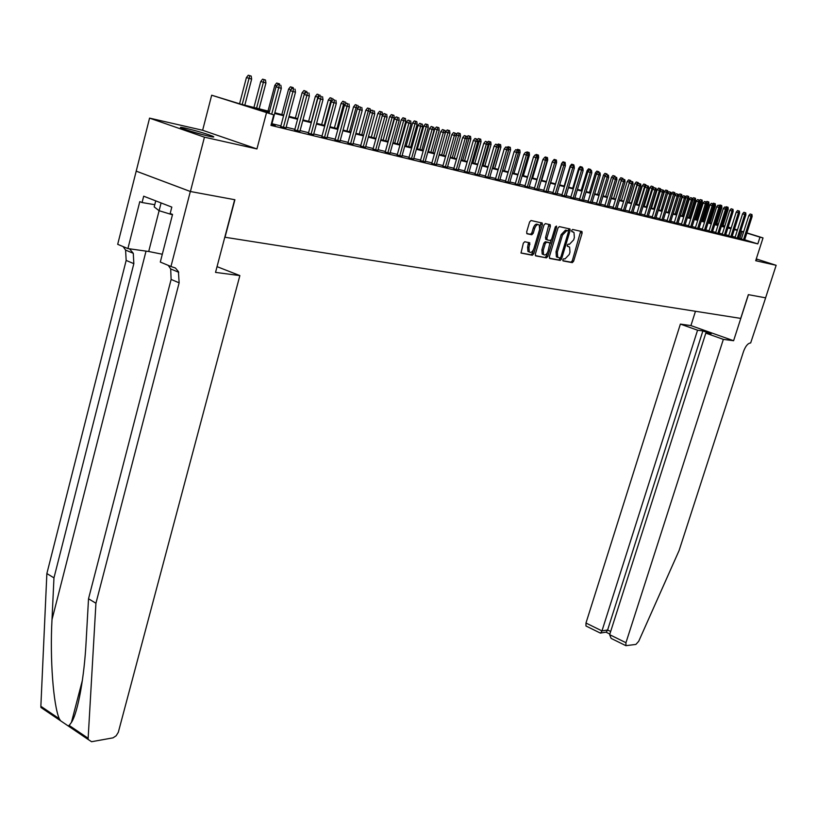 <?xml version="1.0" encoding="UTF-8"?>
<svg xmlns="http://www.w3.org/2000/svg" width="817" height="817" viewBox="0 0 817 817"><rect width="100%" height="100%" fill="white"/><g stroke="black" fill="none" stroke-linecap="round" stroke-linejoin="round"><path stroke-width="1.23" d="M562.842 259.735L563.127 260.94L572.298 262.635L573.616 261.236L582.102 233.162L581.98 231.568L572.594 229.454L571.655 230.435L571.747 231.558L573.983 232.426L574.361 237.543L573.657 239.892L569.378 244.365L568.183 244.12L567.243 245.1L567.325 246.213L569.602 247.091L569.97 252.126L569.265 254.475L564.976 258.969L563.781 258.744L562.842 259.735M208.713 136.173C213.543 137.236 214.922 137.266 212.828 136.286C206.098 133.671 197.04 130.975 185.673 128.208C180.659 127.095 179.24 127.044 181.394 128.065C188.288 130.72 197.387 133.416 208.713 136.173M756.062 259.581L756.889 259.612L756.154 259.285M524.759 241.73L523.329 243.18L521.011 253.035L532.316 255.261L533.715 253.821L542.376 224.685L542.243 223.041L531.04 220.519L529.61 221.958L526.648 231.967L527.108 233.795L531.806 234.755L533.215 233.305L534.686 228.372C536.023 225.022 537.555 223.909 539.251 225.032L539.608 229.403L533.899 248.613C532.531 251.993 530.999 253.107 529.283 251.942L528.956 247.663L529.784 242.843L524.759 241.73M190.412 191.505L136.214 171.141L149.562 118.128L204.444 137.174L190.412 191.505L234.898 199.736L225.022 237.257L740.702 318.395L748.352 294.651L765.6 297.837L776.15 265.3L755.694 260.715L763.027 237.921L759.984 237.155L757.819 243.895L270.958 125.399L273.746 114.87L211.674 95.211L240.913 104.188L269.508 111.429M204.444 137.174L256.926 148.939L266.424 113.022M549.381 256.732L549.8 258.489L560.227 260.409L561.565 258.999L570.103 230.608L569.98 228.995L559.339 226.605L557.97 228.014L549.381 256.732M546.44 257.866L535.758 255.895L535.319 254.118L543.979 225.022L545.368 223.603L550.239 224.757L550.362 226.391L546.859 238.135L547.288 239.932L550.301 240.535L551.669 239.115L555.315 226.932L556.469 226.064L556.561 227.197L547.819 256.436L546.44 257.866L535.37 255.598M776.15 265.3L756.266 258.928M741.336 239.044L744.634 239.943M735.034 237.512L738.364 238.411M728.662 235.95L732.012 236.859M722.187 234.377L725.567 235.286M715.631 232.774L719.031 233.693M708.972 231.15L712.404 232.069M702.232 229.495L705.684 230.435M695.379 227.82L698.872 228.76M688.435 226.125L691.958 227.075M681.398 224.409L684.942 225.359M674.25 222.663L677.814 223.623M666.989 220.886L670.594 221.856M659.625 219.089L663.261 220.059M652.16 217.261L655.816 218.241M644.572 215.412L648.269 216.403M636.872 213.533L640.599 214.524M629.049 211.623L632.807 212.624M621.104 209.683L624.903 210.684M613.046 207.712L616.866 208.723M604.856 205.71L608.706 206.732M596.533 203.678L600.424 204.71M588.077 201.605L592.008 202.647M579.488 199.511L583.45 200.563M570.756 197.377L574.76 198.439M561.882 195.212L565.926 196.274M548.932 224.369L545.511 237.686L545.97 239.401M552.864 193.006L556.939 194.078M543.693 190.77L547.809 191.852M534.369 188.492L538.526 189.575M524.892 186.174L529.089 187.267M515.241 183.815L519.479 184.928M505.437 181.425L509.716 182.538M495.459 178.984L499.779 180.108M485.308 176.503L489.669 177.636M474.973 173.98L479.385 175.124M464.454 171.407L468.907 172.561M453.741 168.792L458.245 169.956M442.845 166.127L447.389 167.301M431.744 163.42L436.339 164.595M420.438 160.653L425.085 161.848M408.919 157.844L413.616 159.039M397.185 154.975L401.933 156.19M385.236 152.054L390.036 153.279M373.042 149.082L377.903 150.308M360.624 146.039L365.536 147.285M347.96 142.944L352.924 144.2M335.041 139.789L340.066 141.055M321.867 136.572L326.943 137.848M308.428 133.294L313.565 134.58M294.712 129.944L299.921 131.241M280.721 126.523L285.981 127.83M757.819 243.895L744.685 239.769M741.428 238.748L738.517 237.921M735.167 237.104L732.165 236.368M728.784 235.541L725.721 234.796M722.32 233.958L719.195 233.192M715.763 232.355L712.567 231.568M709.105 230.721L705.847 229.924M702.365 229.077L699.025 228.26M695.512 227.402L692.111 226.564M688.578 225.696L685.095 224.849M681.531 223.97L677.977 223.102M674.382 222.224L670.757 221.336M667.132 220.447L663.424 219.538M659.768 218.65L655.98 217.72M652.293 216.822L648.432 215.872M644.705 214.963L640.763 213.993M637.005 213.074L632.971 212.083M629.192 211.164L625.066 210.153M621.247 209.213L617.029 208.182M613.179 207.242L608.879 206.19M604.988 205.241L600.587 204.158M596.676 203.198L592.172 202.105M588.22 201.135L583.614 200.012M579.631 199.031L574.923 197.877M570.899 196.897L566.089 195.712M562.025 194.722L557.112 193.517M553.007 192.516L547.972 191.28M543.836 190.269L538.689 189.013M534.512 187.992L529.253 186.695M525.035 185.663L519.653 184.346M515.394 183.304L509.89 181.956M505.59 180.904L499.953 179.526M495.613 178.463L489.843 177.054M485.451 175.982L479.548 174.532M475.126 173.449L469.081 171.968M464.607 170.876L458.419 169.364M453.905 168.251L447.563 166.709M442.998 165.585L436.513 164.003M431.897 162.869L425.259 161.245M420.592 160.101L413.79 158.437M409.082 157.283L402.107 155.577M397.348 154.413L390.199 152.667M385.389 151.482L378.067 149.695M373.206 148.5L365.699 146.662M360.787 145.467L353.097 143.578M348.113 142.362L340.229 140.432M335.205 139.196L327.117 137.225M322.031 135.979L313.738 133.947M308.591 132.691L300.084 130.608M294.876 129.331L286.154 127.197M280.885 125.91L271.928 123.714M271.765 124.358L275.237 125.501L271.193 124.511M256.926 148.939L202.636 130.26L149.562 118.128M202.636 130.26L211.674 95.211M716.775 223.654L718.388 224.062M269.324 112.113L251.248 107.548L273.746 114.87M743.572 232.048L740.662 231.221M737.312 230.374L734.32 229.618M730.949 228.76L727.886 227.984M724.485 227.126L721.36 226.34M717.939 225.472L714.742 224.665M711.301 223.797L708.033 222.97M704.56 222.091L701.231 221.254M697.728 220.365L694.327 219.507M690.794 218.619L687.322 217.741M683.758 216.842L680.214 215.943M676.619 215.034L673.004 214.125M669.378 213.206L665.681 212.267M662.025 211.348L658.247 210.398M654.57 209.458L650.71 208.488M646.993 207.549L643.05 206.548M639.303 205.608L635.269 204.587M631.5 203.637L627.374 202.596M623.565 201.625L619.357 200.563M615.518 199.593L611.208 198.511M607.337 197.53L602.936 196.417M599.024 195.426L594.531 194.293M590.579 193.292L585.983 192.138M582 191.127L577.302 189.942M573.289 188.921L568.479 187.706M564.424 186.685L559.512 185.449M555.417 184.407L550.392 183.141M546.267 182.099L541.12 180.802M536.953 179.74L531.693 178.412M527.486 177.35L522.104 175.992M517.855 174.92L512.351 173.531M508.062 172.438L502.424 171.019M498.094 169.926L492.334 168.465M487.953 167.362L482.05 165.871M477.628 164.758L471.593 163.226M467.13 162.103L460.951 160.54M456.437 159.397L450.106 157.793M445.551 156.65L439.066 155.005M434.46 153.841L427.822 152.166M423.165 150.992L416.364 149.276M411.666 148.081L404.701 146.325M399.942 145.12L392.803 143.322M388.004 142.107L380.691 140.258M375.83 139.033L368.334 137.133M363.422 135.898L355.732 133.947M350.769 132.701L342.885 130.71M337.86 129.433L329.782 127.391M324.706 126.114L316.424 124.021M311.277 122.713L302.78 120.569M297.582 119.262L288.861 117.056M283.601 115.728L274.655 113.461M759.984 237.155L746.83 233.059M723.076 225.482L724.832 226.033M728.172 227.065L731.184 228.004M734.503 229.036L737.445 229.955M740.733 230.976L743.623 231.875M746.881 232.896L763.027 237.921M731.133 228.168L728.121 227.228M724.781 226.197L723.014 225.645M718.347 224.185L716.764 223.695M274.829 112.777L283.775 115.044M289.044 116.371L297.756 118.588M302.964 119.905L311.461 122.05M316.598 123.357L324.88 125.45M329.966 126.737L338.044 128.78M343.069 130.056L350.942 132.048M355.916 133.304L363.596 135.254M368.508 136.5L376.004 138.4M380.865 139.625L388.177 141.474M392.977 142.699L400.116 144.497M404.875 145.702L411.839 147.469M416.537 148.663L423.339 150.379M427.996 151.564L434.634 153.239M439.24 154.403L445.714 156.047M450.279 157.201L456.601 158.804M461.115 159.948L467.293 161.511M471.766 162.644L477.802 164.176M482.224 165.289L488.117 166.78M492.498 167.894L498.258 169.354M502.598 170.447L508.225 171.876M512.514 172.959L518.019 174.358M522.267 175.43L527.649 176.799M531.857 177.861L537.116 179.189M541.283 180.251L546.43 181.548M550.556 182.6L555.58 183.866M559.676 184.908L564.588 186.143M568.642 187.175L573.442 188.39M577.466 189.411L582.164 190.596M586.146 191.607L590.742 192.771M594.684 193.772L599.178 194.906M603.089 195.896L607.491 197.009M611.371 197.99L615.671 199.082M619.511 200.053L623.718 201.125M627.527 202.085L631.653 203.127M635.422 204.087L639.456 205.108M643.204 206.058L647.146 207.048M650.863 207.998L654.723 208.968M658.4 209.908L662.178 210.857M674.781 192.608L672.851 192.036L674.781 192.608L674.975 194.681L671.503 193.66L665.865 211.797L669.532 212.716M673.147 213.635L676.772 214.554M680.367 215.463L683.911 216.362M687.475 217.261L690.937 218.139M694.47 219.038L697.871 219.896M701.374 220.784L704.703 221.632M708.186 222.51L711.444 223.337M714.895 224.205L718.082 225.012M721.503 225.88L724.628 226.677M728.029 227.535L731.092 228.311M739.875 238.258L742.01 231.558M567.764 246.244L568.714 246.56M572.104 231.579L573.125 231.916M562.831 260.674L570.981 262.175L572.298 260.776L580.703 231.201M568.428 231.303L568.693 228.617M549.422 258.203L558.899 259.949L560.482 257.753M559.921 258.029L560.87 257.038L568.366 232.089L568.091 230.843L566.824 230.578L562.484 235.071L557.347 252.198L557.715 257.232L559.921 258.029M566.824 230.425L568.091 230.843M557.317 257.324L556.377 256.763L556.02 251.738L561.146 234.622L565.487 230.128L566.753 230.404M547.165 239.892L546.502 239.585M551.271 239.943L550.158 243.66M547.482 252.637L546.481 255.976L547.819 256.436M543.234 250.298L543.54 254.547C545.215 255.65 546.716 254.536 548.054 251.217L549.923 242.955L546.614 242.179L545.235 243.599L543.234 250.298L541.885 249.839L542.202 254.077L543.571 254.577M548.411 242.363L549.627 242.772M541.885 249.839L543.887 243.139L545.266 241.72L548.289 242.312M545.102 257.406L546.481 255.976M529.334 252.004L527.935 251.473L527.608 247.204L528.497 242.465M537.862 224.532C536.156 223.48 534.645 224.614 533.327 227.923L534.686 228.372M526.73 233.539L530.458 234.285L531.867 232.845L533.327 227.923M539.894 228.045L540.936 222.643M520.95 252.943L530.968 254.792L532.367 253.352L533.389 249.91M728.049 207.263L726.242 206.732L728.049 207.263L728.223 209.223L727.089 208.917L721.697 225.931M727.426 207.089L726.609 208.764M728.223 209.223L722.841 226.217M725.751 207.314L726.242 206.732M751.344 214.36L750.139 213.993L751.344 214.36L751.017 216.199L752.13 216.505L744.593 240.055M743.47 239.779L751.017 216.199L748.842 215.535L741.295 239.156M750.139 213.993L748.842 215.535M752.13 216.505L751.967 214.524M193.302 132.058L200.482 134.1M155.741 200.87L154.199 206.895L159.101 210.715L172.448 214.779M161.082 202.943L148.704 251.493L162.307 254.24M203.78 134.968L190.024 131.067M723.351 339.372L625.955 642.703L625.893 645.675L635.892 644.419L638.71 641.294L679.101 550.515L743.541 351.443C745.574 346.01 747.943 343.181 750.66 342.977L765.631 297.848L748.443 294.671L733.605 340.72L723.351 339.372L705.817 333.132L711.096 333.857L702.875 330.936L697.565 330.201L680.377 324.094L585.973 623.034L601.966 630.908L607.613 629.999L610.656 631.49M697.565 330.201L601.966 630.908L600.658 633.032L606.306 632.123L607.613 629.999L702.875 330.936M695.471 311.277L690.927 325.595L680.377 324.094M733.605 340.72L690.927 325.595M705.817 333.132L609.645 634.676L625.955 642.703M586.769 626.394L585.963 625.985L585.973 623.034M613.485 639.558L611.126 638.394L609.645 634.676M605.795 632.205L606.306 632.123M599.688 632.756L600.658 633.032M44.281 709.748L40.952 707.491L40.86 706.276L46.865 573.565L53.963 577.864L52.002 619.613C49.847 659.023 53.299 704.795 59.273 718.746L60.652 720.829L67.954 725.782L69.159 725.435L71.426 722.422C77.911 712.679 84.386 676.629 86.153 641.039L88.522 598.759L171.121 279.434L170.682 268.926L168.261 265.382M239.861 275.595L118.312 732.298L116.147 735.79L113.032 737.843L91.565 741.713L88.216 739.508L88.144 738.272L95.936 603.252L179.137 282.825L178.423 271.622L175.41 268.007L170.957 266.505L190.33 191.495L234.673 199.695L215.535 272.388L239.861 275.595L217.046 266.648M170.957 266.505L160.295 262.063L172.54 214.432L170.171 213.503L171.815 207.099L143.69 196.203L142.076 202.534L139.789 201.646L127.901 248.582L117.689 244.324L136.214 171.141M136.133 171.121L190.33 191.495M88.522 598.759L95.936 603.252M46.865 573.565L126.165 260.429L125.593 250.094L123.122 246.591M129.494 248.797L133.283 253.301L133.835 263.666L53.963 577.864M127.901 248.582L148.704 251.493M142.076 202.534L154.76 204.71M72.407 718.664L73.418 718.429M721.717 205.516L719.889 204.985L721.717 205.516L721.891 207.498L720.737 207.181L715.314 224.318M721.074 205.343L720.737 207.181L720.012 206.956M721.891 207.498L716.478 224.604M719.389 205.578L719.889 204.985M715.284 203.75L713.445 203.208L715.284 203.75L715.467 205.741L714.293 205.424L708.85 222.673M714.64 203.576L714.293 205.424L713.323 205.128M715.467 205.741L710.024 222.98M712.945 203.811L713.445 203.208M708.768 201.952L706.909 201.411L708.768 201.952L708.952 203.964L707.767 203.637L702.293 221.019M708.114 201.779L707.767 203.637L706.542 203.27M708.952 203.964L703.488 221.315M706.399 202.024L706.909 201.411M702.16 200.134L700.292 199.593L702.16 200.134L702.344 202.156L701.149 201.83L695.645 219.334M701.497 199.961L701.149 201.83L699.669 201.38M702.344 202.156L696.85 219.64M699.577 200.441L700.292 199.593M745.104 212.645L743.889 212.277L745.104 212.645L744.767 214.503L745.901 214.81L738.323 238.523M737.189 238.247L744.767 214.503L742.582 213.829L735.004 237.624M743.889 212.277L742.582 213.829M745.901 214.81L745.727 212.818M738.772 210.909L737.557 210.541L738.772 210.909L738.435 212.777L739.579 213.084L731.971 236.971M730.817 236.695L738.435 212.777L736.24 212.103L728.621 236.072M737.557 210.541L736.24 212.103M739.579 213.084L739.405 211.082M732.349 209.142L731.133 208.774L732.349 209.142L732.012 211.031L733.176 211.348L725.527 235.408M724.362 235.122L732.012 211.031L729.806 210.357L722.157 234.489M731.133 208.774L729.806 210.357M733.176 211.348L733.002 209.326M725.843 207.355L724.618 206.987L725.843 207.355L725.496 209.254L726.67 209.571L718.991 233.805M717.806 233.519L725.496 209.254L723.29 208.58L715.59 232.886M724.618 206.987L723.29 208.58M726.67 209.571L726.497 207.538M695.461 198.296L693.572 197.745L695.461 198.296L695.645 200.328L694.43 199.991L688.905 217.628M694.787 198.112L694.43 199.991L692.683 199.46M695.645 200.328L690.13 217.935M692.632 198.878L693.572 197.745M719.236 205.547L718.01 205.169L719.236 205.547L718.889 207.457L720.083 207.784L712.373 232.191M711.168 231.895L718.889 207.457L716.672 206.783L708.942 231.262M718.01 205.169L716.672 206.783M720.083 207.784L719.9 205.731M688.66 196.427L686.76 195.866L688.66 196.427L688.854 198.47L687.618 198.133L682.072 215.892M687.975 196.233L687.618 198.133L685.596 197.52M688.854 198.47L683.308 216.209M685.575 197.295L686.76 195.866M712.547 203.709L711.301 203.331L712.547 203.709L712.189 205.629L713.404 205.966L705.643 230.547M704.428 230.251L712.189 205.629L709.963 204.955L702.191 229.618M711.301 203.331L709.963 204.955M713.404 205.966L713.221 203.893M681.766 194.528L679.856 193.966L681.766 194.528L681.96 196.591L678.437 195.825M681.072 194.334L675.138 214.146M681.96 196.591L676.394 214.463M678.519 195.58L679.856 193.966M705.755 201.85L704.509 201.472L705.755 201.85L705.388 203.78L706.623 204.117L698.831 228.883M697.595 228.586L705.388 203.78L703.151 203.096L695.349 227.943M704.509 201.472L703.151 203.096M706.623 204.117L706.439 202.034M674.076 192.414L668.102 212.359M674.975 194.681L669.378 212.686M671.503 193.66L672.851 192.036M698.862 199.961L697.606 199.573L698.862 199.961L698.494 201.901L699.74 202.248L691.917 227.197M690.661 226.891L698.494 201.901L696.247 201.217L688.404 226.248M697.606 199.573L696.247 201.217M699.74 202.248L699.556 200.145M667.683 190.657L665.732 190.085L667.683 190.657L667.887 192.751L664.384 191.719L658.727 209.989M666.968 190.463L660.973 210.551M664.384 191.719L665.732 190.085M691.866 198.041L690.61 197.653L691.866 198.041L691.499 200.002L692.765 200.349L684.901 225.482M683.625 225.175L691.499 200.002L689.242 199.307L681.358 224.532M690.61 197.653L689.242 199.307M692.765 200.349L692.571 198.235M660.667 190.78L657.154 189.748L651.476 208.151M659.758 188.472L658.522 188.094L659.758 188.472L659.39 190.432L653.733 208.723M660.483 188.676L660.687 190.749M657.154 189.748L658.522 188.094M684.769 196.09L683.512 195.712L684.769 196.09L684.401 198.071L685.688 198.419L677.783 223.746M676.486 223.429L684.401 198.071L682.124 197.377L674.209 222.786M683.512 195.712L682.124 197.377M685.688 198.419L685.483 196.284M653.12 188.717L649.832 187.747L644.123 206.292M652.446 186.46L651.21 186.082L652.446 186.46L652.068 188.431L646.39 206.864M653.181 186.664L653.355 188.431M649.832 187.747L651.21 186.082M677.569 194.119L676.302 193.731L677.569 194.119L677.191 196.1L678.498 196.458L670.553 221.989M669.246 221.662L677.191 196.1L674.913 195.406L666.948 221.019M676.302 193.731L674.913 195.406M678.498 196.458L678.294 194.313M645.461 186.623L642.397 185.714L636.657 204.393M645.032 184.417L643.776 184.039L645.032 184.417L644.644 186.399L638.935 204.975M645.777 184.632L645.92 186.072M642.397 185.714L643.776 184.039M670.267 192.107L668.99 191.719L670.267 192.107L669.879 194.119L671.206 194.477L663.22 220.192M661.893 219.875L669.879 194.119L667.591 193.415L659.585 219.222M668.99 191.719L667.591 193.415M671.206 194.477L671.002 192.312M637.679 184.499L634.85 183.651L629.08 202.483M637.495 182.354L636.239 181.966L637.495 182.354L637.107 184.346L631.367 203.055M638.251 182.559L638.363 183.682M634.85 183.651L636.239 181.966M662.842 190.075L661.566 189.687L662.842 190.075L662.454 192.097L663.802 192.465L655.775 218.384M654.427 218.047L662.454 192.097L660.156 191.392L652.119 217.393M661.566 189.687L660.156 191.392M663.802 192.465L663.588 190.279M629.784 182.344L627.19 181.558L621.4 200.533M629.846 180.251L628.59 179.863L629.846 180.251L629.458 182.252L623.698 201.115M630.622 180.455L630.704 181.241L632.807 181.834L630.714 181.221L629.264 182.977L621.063 209.826M627.19 181.558L628.59 179.863M655.316 188.012L654.029 187.624L655.316 188.012L654.917 190.044L656.286 190.412L648.218 216.536M646.85 216.199L654.917 190.044L652.609 189.34L644.531 215.545M654.029 187.624L652.609 189.34M656.286 190.412L656.071 188.216M621.768 180.159L619.409 179.444L613.598 198.562M622.084 178.116L620.828 177.728L622.084 178.116L621.635 180.322M622.871 178.331L622.952 179.097M619.409 179.444L620.828 177.728M647.667 185.919L646.38 185.52L647.667 185.919L647.268 187.961L648.657 188.339L640.548 214.667M639.16 214.32L647.268 187.961L644.94 187.246L636.821 213.666M646.38 185.52L644.94 187.246M648.657 188.339L648.432 186.123M613.618 177.932L611.514 177.279L605.673 196.55M615.007 176.166L612.944 175.553L615.007 176.166L615.078 176.932M613.873 177.626L614.21 175.941M611.514 177.279L612.944 175.553M639.905 183.784L638.608 183.386L639.905 183.784L639.497 185.847L640.906 186.225L632.767 212.767M631.347 212.42L639.497 185.847L637.168 185.132L629.008 211.756M638.608 183.386L637.168 185.132M640.906 186.225L640.681 183.999M605.356 175.665L603.497 175.093L597.625 194.517M607.011 173.97L604.937 173.357L607.011 173.97L607.092 174.746M605.979 174.899L606.214 173.745M603.497 175.093L604.937 173.357M632.021 181.619L631.612 183.702L633.042 184.091L624.852 210.837M629.264 182.977L631.612 183.702L623.422 210.48M633.042 184.091L632.807 181.834M596.951 173.357L595.358 172.867L589.455 192.444M598.902 171.733L596.798 171.121L598.902 171.733L598.984 172.53M597.942 172.234L598.085 171.509M595.358 172.867L596.798 171.121M624.014 179.423L622.697 179.025L624.014 179.423L623.596 181.517L625.046 181.915L616.825 208.876M615.364 208.519L623.596 181.517L621.237 180.792L612.995 207.855M622.697 179.025L621.237 180.792M625.046 181.915L624.811 179.648M588.414 171.019L587.096 170.61L581.163 190.341M590.66 169.466L588.546 168.843L590.66 169.466L590.752 170.273M589.69 169.967L589.833 169.242M587.096 170.61L588.546 168.843M615.875 177.197L614.558 176.789L615.875 177.197L615.456 179.301L616.927 179.699L608.665 206.885M607.184 206.517L615.456 179.301L613.087 178.576L604.805 205.853M614.558 176.789L613.087 178.576M616.927 179.699L616.692 177.422M579.733 168.639L578.691 168.322L572.737 188.216M582.296 167.168L580.162 166.535L582.296 167.168L582.388 167.985M581.306 167.669L581.449 166.934M578.691 168.322L580.162 166.535M607.613 174.93L606.285 174.521L607.613 174.93L607.184 177.054L608.685 177.452L600.383 204.863M598.871 204.495L607.184 177.054L604.805 176.319L596.481 203.821M606.285 174.521L604.805 176.319M608.685 177.452L608.44 175.155M570.909 166.219L570.164 165.994L564.179 186.041M573.8 164.83L571.634 164.197L573.8 164.83L573.891 165.667M572.788 165.33L572.942 164.595M570.164 165.994L571.634 164.197M599.218 172.622L597.891 172.213L599.218 172.622L598.779 174.767L600.301 175.175L591.957 202.8M590.425 202.432L598.779 174.767L596.39 174.031L588.026 201.758M597.891 172.213L596.39 174.031M600.301 175.175L600.056 172.857M561.943 163.757L555.478 183.845M565.16 162.45L562.984 161.817L565.16 162.45L565.333 165.034M564.128 162.961L564.292 162.215M561.493 163.625L562.984 161.817M590.681 170.283L589.353 169.875L590.681 170.283L590.242 172.438L591.794 172.857L583.399 200.716M581.847 200.339L590.242 172.438L587.842 171.703L579.437 199.665M589.353 169.875L587.842 171.703M591.794 172.857L591.539 170.518M556.387 160.04L554.192 159.397L556.387 160.04L556.643 162.379L550.638 182.61M555.335 160.561L555.499 159.795M552.69 161.215L554.192 159.397M582.01 167.904L580.673 167.495L582.01 167.904L581.561 170.079L583.134 170.508L574.708 198.592M573.125 198.204L581.561 170.079L579.151 169.333L570.705 197.54M580.673 167.495L579.151 169.333M583.134 170.508L582.889 168.139M547.461 157.579L545.245 156.935L547.461 157.579L547.727 159.948L541.691 180.353M547.727 159.948L546.971 159.734M546.399 158.12L546.563 157.334M544.684 157.62L545.245 156.935M573.197 165.483L571.849 165.075L573.197 165.483L572.748 167.679L574.341 168.108L565.875 196.437M564.271 196.049L572.748 167.679L570.327 166.934L561.83 195.375M571.849 165.075L570.327 166.934M574.341 168.108L574.085 165.728M538.403 155.087L536.166 154.433L538.403 155.087L538.669 157.467L532.602 178.045M538.669 157.467L537.566 157.17M537.32 155.638L537.484 154.842M535.595 155.128L536.166 154.433M529.191 152.554L526.934 151.891L529.191 152.554L529.467 154.954L523.37 175.706M529.467 154.954L528.007 154.556M527.925 153.862L528.262 152.299M526.362 152.595L526.934 151.891M519.816 149.981L517.539 149.307L519.816 149.981L520.102 152.401L518.315 152.228M518.877 149.715L518.274 151.901M520.102 152.401L513.975 173.337M516.967 150.022L517.539 149.307M564.241 163.022L562.882 162.614L564.241 163.022L563.781 165.238L565.405 165.677L556.888 194.242M555.254 193.843L563.781 165.238L561.35 164.493L552.813 193.169M562.882 162.614L561.35 164.493M565.405 165.677L565.139 163.277M555.131 160.53L553.773 160.112L555.131 160.53L554.661 162.757L556.316 163.206L547.758 192.015M546.103 191.607L554.661 162.757L552.221 162.001L543.642 190.933M553.773 160.112L552.221 162.001M556.316 163.206L556.05 160.775M545.868 157.987L544.5 157.569L545.868 157.987L545.399 160.234L547.073 160.683L538.474 189.748M536.789 189.34L545.399 160.234L542.937 159.478L534.318 188.656M544.5 157.569L542.937 159.478M547.073 160.683L546.798 158.243M510.298 147.356L508 146.682L510.298 147.356L510.584 149.797L508.858 149.327L502.69 170.477M509.338 147.091L508.378 149.184M510.584 149.797L504.426 170.916M507.408 147.407L508 146.682M536.442 155.404L535.074 154.985L536.442 155.404L535.962 157.661L537.678 158.13L529.038 187.44M527.312 187.022L535.962 157.661L533.501 156.905L524.841 186.347M535.074 154.985L533.501 156.905M537.678 158.13L537.392 155.659M500.617 144.691L498.288 144.017L500.617 144.691L500.903 147.162L499.146 146.682L492.957 168.006M499.636 144.425L499.146 146.682L498.309 146.417M500.903 147.162L494.714 168.455M497.686 144.752L498.288 144.017M526.863 152.769L525.484 152.35L526.863 152.769L526.383 155.056L528.119 155.526L519.428 185.102M517.682 184.673L526.383 155.056L523.901 154.29L515.19 183.999M525.484 152.35L523.901 154.29M528.119 155.526L527.833 153.034M490.762 141.984L488.413 141.3L490.762 141.984L491.058 144.466L489.271 143.986L483.051 165.504M489.771 141.709L489.271 143.986L488.055 143.608M491.058 144.466L484.838 165.953M487.8 142.056L488.413 141.3M517.12 150.103L515.731 149.674L517.12 150.103L516.62 152.401L518.397 152.881L509.665 182.722M507.888 182.283L516.62 152.401L514.138 151.635L505.386 181.599M515.731 149.674L514.138 151.635M518.397 152.881L518.101 150.369M480.743 139.227L478.374 138.533L480.743 139.227L481.05 141.739L479.222 141.239L472.972 162.951M479.732 138.951L479.222 141.239L477.628 140.749M481.05 141.739L474.8 163.41M477.485 139.625L478.374 138.533M507.204 147.377L505.815 146.958L507.204 147.377L506.703 149.695L508.501 150.185L499.728 180.291M497.921 179.852L506.703 149.695L504.201 148.929L495.408 179.168M505.815 146.958L504.201 148.929M508.501 150.185L508.205 147.652M470.551 136.429L468.151 135.724L470.551 136.429L470.858 138.951L469.009 138.451L462.718 160.357M469.52 136.143L469.009 138.451L467.007 137.828M470.858 138.951L464.577 160.826M466.926 137.236L468.151 135.724M497.114 144.609L495.715 144.18L497.114 144.609L496.603 146.948L498.431 147.448L489.618 177.82M487.78 177.371L496.603 146.948L494.091 146.172L485.247 176.686M495.715 144.18L494.091 146.172M498.431 147.448L498.125 144.895M460.175 133.569L457.755 132.865L460.175 133.569L460.492 136.122L458.603 135.612L452.291 157.712M459.123 133.283L458.603 135.612L456.192 134.866M460.492 136.122L454.181 158.192M456.182 134.805L457.755 132.865M486.84 141.79L485.441 141.361L486.84 141.79L486.319 144.149L488.188 144.66L479.324 175.308M477.455 174.858L486.319 144.149L483.797 143.373L474.912 174.174M485.441 141.361L483.797 143.373M488.188 144.66L487.872 142.076M449.616 130.669L447.175 129.954L449.616 130.669L449.942 133.242L445.551 131.956L445.306 132.834M448.553 130.373L441.68 155.026M449.942 133.242L443.6 155.516M445.551 131.956L447.175 129.954M476.382 138.921L474.973 138.492L476.382 138.921L475.862 141.3L477.761 141.821L468.856 172.755M466.946 172.295L475.862 141.3L473.329 140.524L464.393 171.601M474.973 138.492L473.329 140.524M477.761 141.821L477.434 139.217M438.872 127.707L436.411 126.992L438.872 127.707L439.209 130.311L434.767 129.015L428.363 151.656M437.789 127.411L430.876 152.289M439.209 130.311L432.836 152.789M434.767 129.015L436.411 126.992M465.741 136.01L464.332 135.571L465.741 136.01L465.21 138.4L467.14 138.931L458.194 170.15M456.254 169.681L465.21 138.4L462.667 137.624L453.69 168.996M464.332 135.571L462.667 137.624M467.14 138.931L466.813 136.296M427.934 124.705L425.453 123.97L427.934 124.705L428.271 127.329L423.798 126.012L417.364 148.868M426.831 124.398L419.887 149.511M428.271 127.329L421.878 150.011M423.798 126.012L425.453 123.97M454.906 133.038L453.486 132.599L454.906 133.038L454.364 135.448L456.325 135.99L447.338 167.505M445.357 167.025L454.364 135.448L451.811 134.662L442.783 166.331M453.486 132.599L451.811 134.662M456.325 135.99L455.998 133.334M416.803 121.641L414.29 120.906L416.803 121.641L417.15 124.286L412.616 122.969L406.151 146.029M415.679 121.335L408.684 146.672M417.15 124.286L410.716 147.183M412.616 122.969L414.29 120.906M443.866 130.005L442.446 129.566L443.866 130.005L443.314 132.446L445.316 132.987L436.278 164.809M434.266 164.319L443.314 132.446L440.751 131.649L431.682 163.625M442.446 129.566L440.751 131.649M445.316 132.987L444.979 130.311M405.467 118.516L402.924 117.771L405.467 118.516L405.814 121.192L401.239 119.854L394.744 143.138M404.313 118.21L397.287 143.782M405.814 121.192L399.36 144.313M401.239 119.854L402.924 117.771M432.632 126.921L431.192 126.482L432.632 126.921L432.07 129.382L434.103 129.944L425.024 162.062M422.971 161.562L432.07 129.382L429.487 128.586L420.377 160.867M431.192 126.482L429.487 128.586M434.103 129.944L433.766 127.238M393.917 115.34L391.343 114.594L393.917 115.34L394.274 118.046L389.648 116.688L383.122 140.197M392.742 115.023L385.675 140.841M394.274 118.046L387.779 141.382M389.648 116.688L391.343 114.594M421.174 123.776L419.734 123.336L421.174 123.776L420.602 126.267L422.685 126.829L413.555 159.264M411.472 158.753L420.602 126.267L418.018 125.461L408.857 158.059M419.734 123.336L418.018 125.461M422.685 126.829L422.328 124.092M382.152 112.103L379.548 111.347L382.152 112.103L382.519 114.84L377.842 113.471L371.286 137.205M380.957 111.776L373.849 137.848M382.519 114.84L375.994 138.39M377.842 113.471L379.548 111.347M409.511 120.579L408.061 120.13L409.511 120.579L408.929 123.081L411.043 123.663L401.872 156.404M399.748 155.894L408.929 123.081L406.325 122.284L397.123 155.199M408.061 120.13L406.325 122.284M411.043 123.663L410.685 120.906M370.162 108.814L367.538 108.038L370.162 108.814L370.54 111.572L365.812 110.183L359.225 134.151M368.947 108.477L361.798 134.795M365.812 110.183L367.538 108.038M397.613 117.321L396.163 116.872L397.613 117.321L397.031 119.844L399.186 120.436L389.964 153.504M387.799 152.973L397.031 119.844L394.417 119.037L385.164 152.279M396.163 116.872L394.417 119.037M399.186 120.436L398.819 117.648M357.928 108.12L353.557 106.833L346.939 131.037M356.712 105.107L355.293 104.668L356.712 105.107L349.523 131.69M357.948 105.444L358.255 107.701M353.557 106.833L355.293 104.668M385.501 113.992L384.041 113.543L385.501 113.992L384.899 116.545L387.095 117.148L377.832 150.542M375.626 150.001L384.899 116.545L382.274 115.728L372.981 149.307M384.041 113.543L382.274 115.728M387.095 117.148L386.717 114.329M345.06 104.607L341.067 103.422L334.408 127.861M344.243 101.676L342.813 101.237L344.243 101.676L337.012 128.524M345.499 102.023L345.744 103.759M341.067 103.422L342.813 101.237M373.144 110.601L371.674 110.152L373.144 110.601L372.532 113.175L374.778 113.788L365.465 147.52M363.218 146.978L372.532 113.175L369.897 112.358L360.563 146.284M371.674 110.152L369.897 112.358M374.778 113.788L374.39 110.949M331.937 101.022L328.332 99.94L321.643 124.633M331.528 98.183L330.099 97.744L331.528 98.183L324.257 125.287M332.805 98.53L332.979 99.725M328.332 99.94L330.099 97.744M360.542 107.15L359.072 106.69L360.542 107.15L359.919 109.744L362.207 110.366L352.852 144.446M350.554 143.884L359.919 109.744L357.274 108.927L347.889 143.189M359.072 106.69L357.274 108.927M362.207 110.366L361.819 107.497M318.548 97.366L315.342 96.396L308.632 121.335M318.559 94.619L317.129 94.169L318.559 94.619L311.246 121.999M319.866 94.976L320.009 95.977M315.342 96.396L317.129 94.169M347.695 103.626L346.214 103.167L347.695 103.626L347.062 106.241L349.39 106.884L339.995 141.31M337.656 140.738L347.062 106.241L344.406 105.424L334.97 140.044M346.214 103.167L344.406 105.424M349.39 106.884L348.992 103.973M304.884 93.638L302.106 92.781L295.366 117.975M305.344 90.973L303.904 90.534L305.344 90.973L304.578 94.026M306.681 91.341L306.824 92.352M302.106 92.781L303.904 90.534M334.582 100.021L333.101 99.572L334.582 100.021L333.939 102.676L336.318 103.32L326.882 138.104M324.492 137.522L333.939 102.676L331.273 101.849L321.796 136.827M333.101 99.572L331.273 101.849M336.318 103.32L335.91 100.389M290.944 89.829L288.595 89.094L281.824 114.543M293.221 87.644L290.413 86.816L293.221 87.644L293.364 88.665M291.342 89.329L291.863 87.266M288.595 89.094L290.413 86.816M321.214 96.355L319.723 95.895L321.214 96.355L320.56 99.031L322.991 99.694L313.503 134.836M311.063 134.243L320.56 99.031L317.884 98.203L308.356 133.549M319.723 95.895L317.884 98.203M322.991 99.694L322.562 96.723M276.718 85.928L274.818 85.336L268.017 111.051M279.485 83.865L276.646 83.038L279.485 83.865L279.649 84.907M277.841 84.519L278.107 83.487M274.818 85.336L276.646 83.038M307.57 92.617L306.079 92.147L307.57 92.617L306.896 95.313L309.377 95.987L299.849 131.506M297.357 130.904L306.896 95.313L304.21 94.476L294.641 130.209M306.079 92.147L304.21 94.476M309.377 95.987L308.949 92.995M265.484 80.015L262.604 79.167L265.484 80.015L265.933 83.007L260.756 81.496L253.924 107.487M264.065 79.627L256.579 108.161M265.933 83.007L259.132 108.804M260.756 81.496L262.604 79.167M293.64 88.798L292.139 88.328L293.64 88.798L292.956 91.524L295.488 92.209L285.909 128.106M283.376 127.483L292.956 91.524L290.26 90.677L280.65 126.798M292.139 88.328L290.26 90.677M295.488 92.209L295.049 89.176M251.187 76.083L248.276 75.225L251.187 76.083L251.646 79.106L246.407 77.574L239.575 103.749M249.736 75.685L242.21 104.515M251.646 79.106L244.824 105.179M246.407 77.574L248.276 75.225M279.424 84.897L277.923 84.427L279.424 84.897L278.73 87.644L281.314 88.348L271.693 124.633M271.693 114.196L278.73 87.644L276.023 86.806L269.007 113.328M277.923 84.427L276.023 86.806M281.314 88.348L280.854 85.285M580.775 232.722L582.102 233.162M572.298 260.776L573.616 261.236M570.981 262.175L572.298 262.635M568.775 230.159L570.103 230.608M560.248 258.54L561.565 258.999M558.899 259.949L560.227 260.409M565.487 230.128L566.824 230.578M561.146 234.622L562.484 235.071M556.02 251.738L557.347 252.198M549.014 225.941L550.362 226.391M545.511 237.686L546.859 238.135M555.356 226.799L556.561 227.197M545.266 241.72L546.614 242.179M543.887 243.139L545.235 243.599M528.558 243.987L529.906 244.457M527.608 247.204L528.956 247.663M531.867 232.845L533.215 233.305M530.458 234.285L531.806 234.755M541.028 224.226L542.376 224.685M532.367 253.352L533.715 253.821M530.968 254.792L532.316 255.261M52.002 619.613L146.029 251.115M171.121 279.434L179.137 282.825M133.835 263.666L126.165 260.429M73.785 717.561L72.642 717.745M40.86 706.276L59.273 718.746M69.159 725.435L88.144 738.272M212.828 136.286L212.665 136.939M581.153 231.293L581.98 231.568M569.112 228.709L569.98 228.995M556.377 256.763L557.715 257.232M549.29 224.44L550.239 224.757M545.644 239.289L546.981 239.749M542.202 254.077L543.54 254.547M528.895 242.537L529.784 242.843M527.935 251.473L529.283 251.942M541.263 222.714L542.243 223.041M625.893 645.675L611.126 638.394M606.071 632.205L609.839 634.063M600.434 633.124L585.963 625.985M71.426 722.422L82.405 680.275M133.283 253.301L125.593 250.094M170.682 268.926L178.729 272.286M40.952 707.491L60.652 720.829M67.954 725.782L88.216 739.508"/></g></svg>
